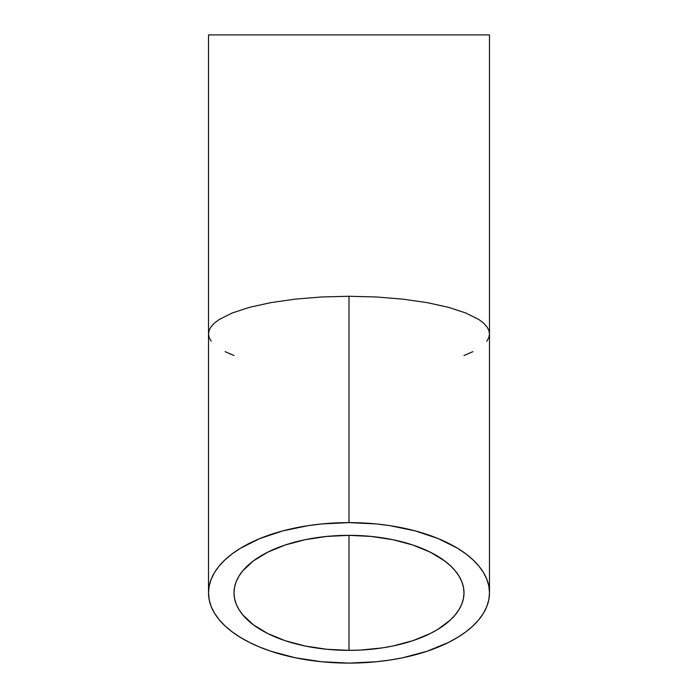 <?xml version="1.0" encoding="UTF-8"?>
<svg xmlns="http://www.w3.org/2000/svg" width="698" height="698" viewBox="0 0 698 698"><rect width="100%" height="100%" fill="white"/><g stroke="black" fill="none" stroke-linecap="round" stroke-linejoin="round"><path stroke-width="1.05" d="M349 650.353A115.004 57.498 0 0 1 233.996 592.855A115.004 57.498 0 0 1 349 535.349L349 650.353L326.568 649.253L304.991 645.982L285.107 640.668L267.683 633.514L253.383 624.797L242.756 614.859L238.952 609.546L236.203 604.075L234.554 598.491L233.996 592.855L234.554 587.219L236.203 581.635L238.952 576.164L242.756 570.851L253.383 560.904L267.683 552.197L285.107 545.042L304.991 539.729L326.568 536.457L349 535.349L349 650.353L349 535.349L371.432 536.457L393.009 539.729L412.893 545.042L430.317 552.197L444.617 560.904L450.419 565.746L455.244 570.851L459.048 576.164L461.797 581.635L463.446 587.219L464.004 592.855L463.446 598.491L461.797 604.075L459.048 609.546L455.244 614.859L450.419 619.964L437.899 629.334L430.317 633.514L412.893 640.668L393.009 645.982L382.382 647.884L360.273 650.082L349 650.353A115.004 57.498 0 0 0 464.004 592.855A115.004 57.498 0 0 0 349 535.349M349 364.722L349 522.61A140.49 70.245 0 0 1 489.49 592.855A140.49 70.245 0 0 1 349 663.1A140.49 70.245 0 0 1 208.51 592.855A140.49 70.245 0 0 1 349 522.61L349 296.266L376.405 296.982L402.763 299.128L427.054 302.609L448.343 307.286L465.819 312.992L478.802 319.501L483.444 322.982L486.794 326.559L488.818 330.215L489.49 333.906L489.49 34.9L208.51 34.9L208.51 333.906L209.182 330.215L211.206 326.559L214.556 322.982L219.198 319.501L232.181 312.992L249.657 307.286L270.946 302.609L295.237 299.128L321.595 296.982L349 296.266L349 522.61L321.595 523.954L308.219 525.629L282.769 530.899L259.874 538.551L240.4 548.288L232.181 553.828L225.096 559.744L219.198 565.973L214.556 572.465L211.206 579.148L209.182 585.971L208.51 592.855L209.182 599.739L211.206 606.562L214.556 613.245L219.198 619.737L225.096 625.966L232.181 631.882L240.4 637.414L249.657 642.526L259.874 647.151L270.946 651.26L295.237 657.752L321.595 661.748L349 663.1L376.405 661.748L389.781 660.072L402.763 657.752L427.054 651.26L448.343 642.526L457.6 637.414L465.819 631.882L472.904 625.966L478.802 619.737L483.444 613.245L486.794 606.562L488.818 599.739L489.49 592.855L488.818 585.971L486.794 579.148L483.444 572.465L478.802 565.973L472.904 559.744L465.819 553.828L457.6 548.288L438.126 538.551L415.231 530.899L389.781 525.629L376.405 523.954L349 522.61L349 371.554M376.405 296.982L349 296.266L321.595 296.982L295.237 299.128L270.946 302.609L249.657 307.286L232.181 312.992L219.198 319.501L214.556 322.982L211.206 326.559L209.182 330.215L208.51 333.906L208.51 34.9L489.49 34.9L489.49 333.906L488.818 330.215L486.794 326.559L483.444 322.982L478.802 319.501L465.819 312.992L448.343 307.286L427.054 302.609L402.763 299.128L376.405 296.982M211.206 341.252L209.182 337.596L208.51 333.906L208.51 592.855M233.996 355.526L225.096 351.652M472.904 351.652L464.004 355.526M489.49 592.855L489.49 333.906L488.818 337.596L486.794 341.252"/></g></svg>
